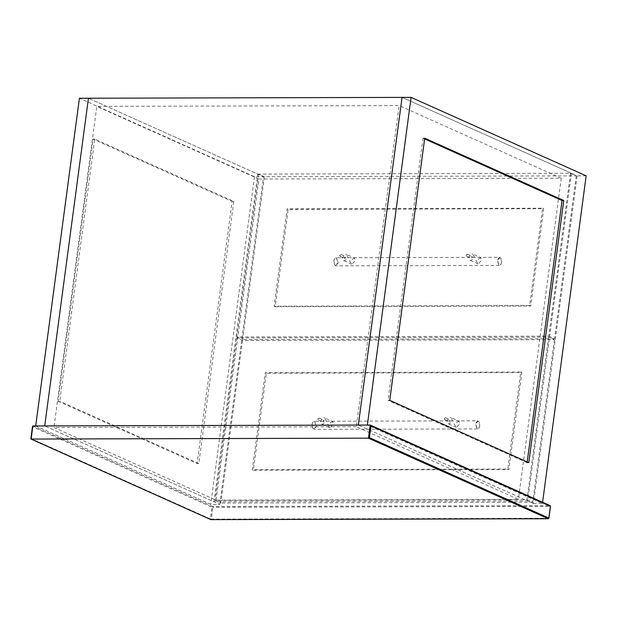 <?xml version="1.0" encoding="UTF-8"?>
<svg xmlns="http://www.w3.org/2000/svg" width="617" height="617" viewBox="0 0 617 617"><rect width="100%" height="100%" fill="white"/><g stroke="black" fill="none" stroke-linecap="round" stroke-linejoin="round"><path stroke-width="0.46" stroke-dasharray="3.08 2.31" d="M35.693 425.938L210.759 504.397L219.783 504.374L44.717 425.915L214.022 501.791L257.744 174.11L88.439 98.226L263.505 176.693L254.482 176.717L79.416 98.25M219.783 504.374L263.505 176.693M254.482 176.717L210.759 504.397M58.075 401.243L197.116 463.56L232.1 201.412L93.051 139.095L58.075 401.243L59.764 401.235L94.74 139.087L233.789 201.404L198.813 463.552L59.764 401.235M197.116 463.56L198.813 463.552M232.1 201.412L233.789 201.404M93.051 139.095L94.74 139.087M318.256 419.892L317.824 418.966L319.089 418.041L319.521 418.966L318.256 419.892L323.223 422.043L324.203 421.064L323.771 420.138L322.506 421.064L322.938 421.989M236.727 337.946L215.04 500.48L526.964 499.647L548.652 337.113L236.727 337.946L242.489 340.53L554.421 339.697L548.652 337.113M445.435 417.701L444.178 418.634L444.61 419.552L445.867 418.627L445.435 417.701L450.117 419.807L448.86 420.732L449.577 421.712L450.549 420.725L450.117 419.807M215.04 500.48L220.801 503.063L242.489 340.53M554.421 339.697L532.733 502.23L526.964 499.647M532.733 502.23L220.801 503.063M253.379 470.216L508.902 469.537L521.843 372.545L266.32 373.223L253.379 470.216L252.299 469.73L265.241 372.737L520.763 372.059L507.822 469.051L252.299 469.73M508.902 469.537L507.822 469.051M521.843 372.545L520.763 372.059M266.32 373.223L265.241 372.737M257.744 174.11L571.365 173.269L402.06 97.393L577.126 175.853L533.404 503.541L358.33 425.074L527.635 500.958L214.022 501.791M533.404 503.541L542.428 503.518L367.362 425.051M542.428 503.518L542.59 502.269M586.15 175.83L577.126 175.853M424.627 138.925L423.031 138.216L424.72 138.208M528.792 462.673L527.095 462.681L527.196 461.956M389.743 400.356L388.047 400.364L527.095 462.681M423.031 138.216L388.047 400.364M356.294 426.709L53.957 427.512L216.058 500.163L518.396 499.354L356.294 426.709L399.145 105.576L96.807 106.379L53.957 427.512M571.365 173.269L527.635 500.958M216.058 500.163L258.909 179.03L96.807 106.379M258.909 179.03L561.246 178.228L399.145 105.576M561.246 178.228L518.396 499.354M466.429 256.04L465.997 255.114L467.254 254.189L467.686 255.114L466.429 256.04L471.388 258.199L472.367 257.212L471.936 256.286L470.678 257.212L471.11 258.137M258.585 174.102L236.859 336.967L548.783 336.134L570.517 173.277L258.585 174.102L264.354 176.686L576.278 175.86L570.517 173.277M340.9 254.528L339.643 255.453L340.075 256.371L341.332 255.446L340.9 254.528L345.589 256.626L344.325 257.551L344.756 258.477L346.021 257.544L345.589 256.626M236.859 336.967L242.62 339.551L264.354 176.686M576.278 175.86L554.552 338.718L548.783 336.134M554.552 338.718L242.62 339.551M275.197 306.703L530.72 306.024L543.7 208.7L288.185 209.379L275.197 306.703L274.118 306.217L287.106 208.893L542.621 208.214L529.641 305.538L274.118 306.217M530.72 306.024L529.641 305.538M543.7 208.7L542.621 208.214M288.185 209.379L287.106 208.893M479.771 425.815L479.108 427.82L477.18 428.676L475.599 423.941L478.19 421.072L479.093 421.92L479.771 425.815M477.558 420.825L475.414 423.91L477.049 428.807L477.581 428.923L479.039 427.928L479.733 425.846L479.023 421.82L477.558 420.825L314.207 421.264L312.75 422.259L312.055 424.342L312.765 428.368L314.23 429.363L316.382 426.278L314.747 421.38L314.207 421.264M312.017 424.373L312.703 428.267L313.598 429.116L316.197 426.247L314.616 421.511L312.688 422.367L312.017 424.373M459.102 421.241L454.089 423.964L456.349 427.404L459.727 423.948L459.102 421.241L451.089 417.647L452.523 420.717L449.269 424.002L448.328 423.81L446.885 420.732L450.14 417.454L451.089 417.647M332.756 421.581L327.743 424.303L329.995 427.735L333.381 424.288L332.756 421.581L324.735 417.987L326.177 421.056L322.915 424.342L321.974 424.141L320.531 421.072L323.794 417.786L324.735 417.987M501.59 262.294L500.927 264.307L498.999 265.163L497.41 260.428L500.009 257.559L500.911 258.407L501.59 262.294M499.377 257.312L497.225 260.389L498.868 265.295L499.4 265.41L500.857 264.408L501.552 262.333L500.842 258.307L499.377 257.312L336.026 257.744L334.568 258.747L333.874 260.829L334.584 264.855L336.049 265.85L338.201 262.765L336.558 257.867L336.026 257.744M333.836 260.86L334.522 264.755L335.417 265.595L338.016 262.734L336.435 257.999L334.507 258.847L333.836 260.86M480.921 257.729L475.908 260.451L478.16 263.891L481.545 260.436L480.921 257.729L472.9 254.135L474.342 257.204L471.087 260.49L470.146 260.289L468.704 257.22L471.959 253.934L472.9 254.135M354.574 258.068L349.554 260.783L351.813 264.223L355.199 260.767L354.574 258.068L346.553 254.466L347.996 257.544L344.733 260.829L343.792 260.629L342.35 257.559L345.613 254.273L346.553 254.466M32.578 426.763L31.004 438.556L210.397 518.959L211.97 507.159L32.578 426.763M32.871 425.946L212.618 506.503L211.97 507.159L212.896 507.321L211.322 519.121L548.629 518.218L550.202 506.426L212.896 507.321L212.618 506.503L549.932 505.608L370.177 425.044M549.932 505.608L550.41 506.264M548.837 518.056L548.181 518.712M210.875 519.614L211.322 519.121L210.397 518.959L210.875 519.614M319.089 418.041L323.771 420.138M444.61 419.552L449.292 421.65M467.254 254.189L471.936 256.286M340.075 256.371L344.756 258.477M456.349 427.404L448.328 423.81M329.995 427.735L321.974 424.141M477.581 428.923L314.23 429.363M478.16 263.891L470.146 260.289M351.813 264.223L343.792 260.629M499.4 265.41L336.049 265.85"/><path stroke-width="0.93" d="M369.444 437.661L371.018 425.861L550.41 506.264L548.837 518.056L369.444 437.661L368.434 438.155L548.181 518.712L210.875 519.614L31.12 439.049L32.871 425.946L32.578 426.763L32.871 425.946L370.177 425.044L368.434 438.155L31.12 439.049L31.004 438.556M371.018 425.861L370.393 425.098L550.117 505.647L550.511 506.349L548.937 518.149L548.274 518.735L210.96 519.63L30.95 439.019M44.717 425.915L35.693 425.938L79.416 98.25L88.439 98.226L44.717 425.915L358.33 425.074L402.06 97.393L411.084 97.37L367.362 425.051L358.33 425.074L402.06 97.393L88.439 98.226L44.717 425.915M542.59 502.269L586.15 175.83L411.084 97.37M424.72 138.208L563.768 200.525L528.792 462.673L389.743 400.356L424.72 138.208M563.768 200.525L562.072 200.533L424.627 138.925M527.095 462.681L562.072 200.533M548.181 518.712L548.837 518.056M550.202 506.426L549.932 505.608L550.202 506.426M210.875 519.614L211.322 519.121L210.875 519.614L210.397 518.959L210.875 519.614M30.85 438.834L32.524 426.301"/></g></svg>
